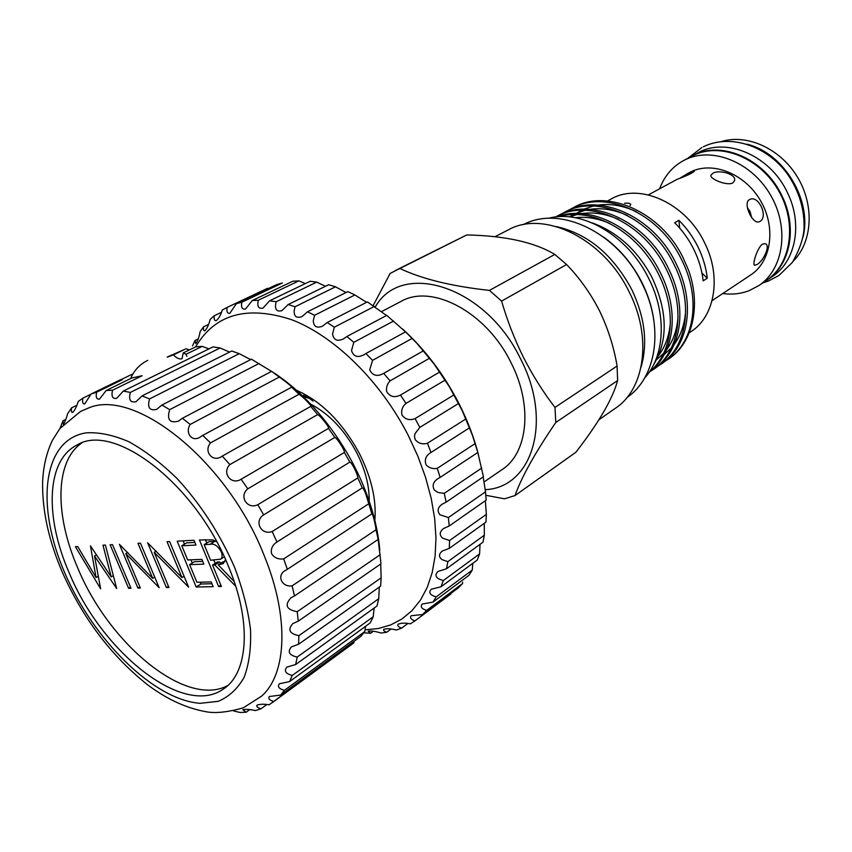 <?xml version="1.0" encoding="UTF-8"?>
<svg xmlns="http://www.w3.org/2000/svg" width="852" height="852" viewBox="0 0 852 852"><rect width="100%" height="100%" fill="white"/><g stroke="black" fill="none" stroke-linecap="round" stroke-linejoin="round"><path stroke-width="1.28" d="M689.694 157.322L697.852 152.891C725.915 136.693 770.304 155.437 787.408 192.605C803.063 223.948 795.651 261.5 772.327 276.527L764.595 281.682M692.165 155.916C720.259 139.685 764.787 158.568 781.987 195.917C797.728 227.409 790.347 265.11 766.992 280.148M747.385 207.675L750.069 211.477L751.571 217.377M762.561 244.098L765.447 243.693C770.794 245.77 763.083 261.415 756.959 264.557L754.531 265.26C752.156 264.674 757.268 247.581 762.561 244.098M749.409 199.656L749.866 199.421C758.695 194.906 768.568 216.919 759.963 221.403L759.398 221.69C752.806 225.184 742.486 203.191 749.409 199.656M712.591 173.478C718.609 169.154 736.735 174.032 734.509 180.773L732.816 182.903C727.161 186.237 709.46 178.856 710.93 175.278L712.591 173.478M712.08 300.639L750.697 274.972C771.252 261.681 776.31 227.75 760.666 200.923C745.276 173.946 713.124 160.964 691.068 171.742L687.394 173.68L694.295 171.337C692.431 173.094 686.648 175.789 676.925 179.431L648.372 194.884M659.618 188.771C664.358 176.14 672.334 166.736 683.56 160.57L685.21 159.739C711.952 146.395 751.347 161.869 770.4 194.81C789.761 227.58 783.755 269.157 758.855 285.58L749.121 290.67C740.814 293.823 732.017 294.781 722.741 293.557M683.56 160.57L693.4 155.383C720.1 142.06 759.324 157.364 778.238 190.081C797.461 222.617 791.38 263.971 766.534 280.361L758.855 285.58M680.365 177.93L687.394 173.68M309.691 398.48L303.195 396.521M369.225 501.242C369.427 485.853 365.274 469.697 356.743 452.774C344.623 430.122 329.287 413.912 310.735 404.146M653.825 320.299C652.089 307.732 648.255 295.378 642.302 283.247C632.748 264.269 619.894 248.912 603.759 237.175M644.708 377.905C664.645 356.519 667.105 315.027 649.032 279.126C628.446 235.961 581.991 208.857 548.571 218.304M485.097 489.655C531.967 487.972 553.299 421.527 520.529 358.809C485.693 285.782 401.398 259.924 375.221 307.071M485.821 495.289L504.49 498.814L514.991 495.576C521.712 476.779 535.322 452.412 555.802 422.464L554.971 407.416C543.225 392.165 532.734 375.487 523.49 357.403C514.544 339.341 507.249 320.565 501.594 301.097L489.453 290.394C451.837 286.304 421.996 279.009 399.929 268.486L390.141 273.417L373.155 305.58M489.453 290.394L554.822 254.428L566.591 264.525C579.573 277.922 590.543 293.344 599.499 310.767C607.998 328.489 613.866 346.913 617.093 366.04L617.615 380.556C612.694 398.789 598.786 422.698 575.867 452.274L514.991 495.576M689.204 332.855L691.228 331.471C714.924 316.273 721.708 276.73 704.753 243.097C686.137 203.255 639.788 182.371 611.374 198.889L607.593 200.891M381.323 311.747L400.941 301.459C431.836 283.333 486.588 312.183 510.998 362.632C533.001 405.243 527.974 453.008 502.169 469.527L483.883 482.072M641.055 367.116C647.957 343.186 644.9 317.413 631.875 289.776C613.152 254.865 587.997 233.799 556.399 226.579M591.916 222.766C617.136 231.872 637.062 249.902 651.705 276.847C667.712 311.001 668.33 340.342 653.559 364.858M668.841 358.809L669.044 358.671C692.367 343.25 701.388 306.219 688.693 270.585L683.091 257.762C661.046 211.807 607.22 188.622 574.749 206.929L572.757 207.973C605.239 189.655 659.118 212.893 681.206 258.912C701.398 297.87 694.795 341.002 668.639 358.948L665.795 360.769M598.924 419.78L615.613 408.119C644.879 388.895 652.227 337.264 629.298 292.193C603.951 238.73 543.864 209.613 508.271 229.891L494.905 236.75M661.227 364.06L663.08 362.771C689.247 344.826 695.796 301.544 675.487 262.416C653.271 216.184 599.244 192.776 566.75 211.115L564.727 212.169C597.231 193.819 651.311 217.281 673.57 263.587C693.911 302.779 687.394 346.104 661.227 364.049L658.34 365.902M655.603 367.926C681.781 349.97 688.235 306.507 667.776 267.134C645.39 220.615 591.16 196.982 558.646 215.343L556.59 216.408M555.451 217.026L556.601 216.408C589.126 198.037 643.409 221.733 665.838 268.316C686.339 307.753 679.896 351.269 653.718 369.225L650.8 371.089M649.054 372.42C674.464 353.942 680.258 311.012 659.97 271.916C638.553 228.336 590.148 203.788 556.58 216.898M558.23 216.749C592.023 206.546 637.179 231.233 658.01 273.119C677.659 311.172 673.027 352.59 649.288 372.09M569.796 209.645L572.768 207.973M561.734 213.852L564.738 212.159M707.266 278.21C706.084 267.645 703.028 257.293 698.107 247.155C693.123 237.048 686.712 228.091 678.874 220.285L674.667 222.723C682.527 230.562 688.959 239.55 693.954 249.689C698.906 259.86 701.973 270.244 703.166 280.84L707.266 278.21L701.963 273.077M617.615 380.556L555.802 422.464M554.971 407.416L617.093 366.04M566.591 264.525L501.594 301.097M395.019 270.67L466.747 234.95C505.151 235.738 534.513 242.234 554.822 254.428M466.747 234.95L399.929 268.486M679.672 228.08L678.874 220.285M630.054 205.524L630.821 204.555C630.171 203.277 628.094 202.872 624.591 203.33M747.012 144.19C783.776 152.934 812.457 200.561 802.999 237.144M793.318 261.063C812.435 242.053 814.714 205.556 797.483 177.131C780.411 148.61 747.087 133.551 721.346 141.57M208.964 348.883L202.19 346.37L186.024 354.283L183.201 352.941L182.04 358.628L181.306 358.873C178.782 359.193 176.172 357.851 173.478 354.847L167.482 357.116M106.18 390.482L131.932 377.937L142.135 375.743L112.549 390.205L106.18 390.482L99.546 399.087C96.585 399.567 95.605 397.266 96.606 392.186L91.057 394.029L84.742 403.901C82.804 404.167 82.175 402.261 82.878 398.161L78.246 401.452C76.584 406.809 74.699 410.472 72.59 412.474C71.451 412.592 71.131 411.037 71.611 407.82L67.649 413.689C66.115 419.216 64.667 422.805 63.293 424.456L62.995 420.803L60.045 428.322M266.868 704.497L260.957 708.821C257.485 707.639 256.175 706.425 257.038 705.19C259.839 704.072 263.864 703.944 269.125 704.796L353.782 642.909L273.812 701.526C269.402 700.131 267.922 698.459 269.349 696.51L280.606 695.094L360.833 636.369L364.773 631.588L284.376 690.354C278.892 688.789 277.241 686.584 279.413 683.762L289.573 681.6L370.29 622.865L373.197 616.763L292.268 675.444C285.59 673.74 283.78 670.961 286.858 667.116L295.665 664.528L376.967 606.006L378.735 598.711L297.188 657.084C289.19 655.252 287.262 651.865 291.395 646.913L298.626 644.218L380.61 586.155L381.142 577.826L298.882 635.656C289.499 633.728 287.486 629.713 292.822 623.6L298.253 621.161L380.993 563.79L378.096 538.943L376.02 529.774C375.668 525.077 372.335 511.903 371.855 513.777L365.636 493.5C363.921 489.442 362.803 487.568 362.281 487.877L357.829 477.897C358.138 475.043 351.269 461.454 349.852 462.114L344.357 452.455C345.241 450.857 337.051 437.939 334.836 437.427L328.478 428.396C330.065 428.013 320.799 416.138 317.7 414.583L310.703 406.436C312.886 406.968 302.897 396.649 298.988 394.274L291.81 387.33C293.386 387.735 283.333 379.672 279.264 377.074L272.235 371.802C310.075 395.594 347.073 442.657 365.721 491.604C373.506 511.914 378.192 531.392 379.779 550.03M189.453 349.895L186.002 348.766L167.184 357.084M202.19 346.37L195.747 346.828L183.201 352.941M229.593 352.089L220.082 347.978L213.032 346.881L123.306 391.068L116.724 398.31C112.539 399.077 111.143 396.372 112.549 390.205M250.68 359.608L239.242 353.676L231.755 351.003L142.039 395.914L135.926 401.729C130.335 402.868 128.471 399.758 130.345 392.421L123.306 391.068M272.235 371.802L251.446 359.214L161.901 405.041L156.651 409.397C149.515 410.994 147.162 407.501 149.569 398.917L142.039 395.914M69.289 573.055C102.08 652.738 184.128 718.225 223.863 688.704C248.209 672.675 251.798 622.588 229.05 567.847C196.674 484.873 114.211 421.623 77.074 445C46.125 460.261 44.655 517.175 69.289 573.055M81.76 442.997C54.762 461.305 54.688 515.311 77.809 568.124C109.237 644.4 186.354 708.257 227.825 685.498M264.44 556.26C227.867 461.369 134.488 387.117 88.076 408.193L80.589 411.409L59.853 428.556L52.302 440.527C46.285 453.339 43.047 467.599 42.6 483.276C42.344 511.402 48.937 541.116 62.398 572.395C83.134 618.69 111.452 656.093 147.343 684.603C167.205 699.567 187.397 708.715 207.909 712.059C217.143 713.316 228.932 711.91 243.267 707.842L261.543 696.18C286.719 674.251 289.52 617.583 264.44 556.26M234.726 567.666C220.135 534.151 200.859 504.373 176.896 478.345C160.911 462.838 144.915 450.644 128.918 441.762C113.359 435.042 99.12 432.07 86.212 432.848C42.238 439.632 35.539 506.195 64.901 573.194C93.763 640.299 153.829 699.929 200.103 703.315L218.261 701.324C229.018 696.755 237.612 688.789 244.077 677.404C249.061 664.187 251.212 648.319 250.531 629.82C248.134 610.16 242.863 589.446 234.726 567.666M368.479 503.937L283.705 558.859C278.359 559.594 274.312 557.868 271.564 553.672C270.648 548.794 272.448 544.907 276.953 542.021L272.171 531.531C261.159 535.61 253.726 521.19 263.641 514.906L257.826 504.714C247.336 509.943 238.592 496.152 247.794 488.824L241.116 479.239C231.275 485.576 221.509 472.839 229.88 464.574L222.212 456.118C213.075 463.126 203.17 451.698 210.497 442.902L202.776 435.393L200.444 436.906C191.913 442.88 184.682 432.411 190.23 424.434L182.349 418.289L178.377 421.197C169.601 423.369 166.715 419.525 169.718 409.652L161.901 405.041M213.138 586.677L196.173 586.996L177.173 541.18L194 540.264L195.971 545.056L181.785 545.77L187.653 559.945L201.881 559.381L203.852 564.141L189.613 564.652L196.908 582.267L211.19 581.948L213.138 586.677M125.808 553.64L140.356 588.061L137.917 588.104L119.386 544.3L152.689 578.327L137.96 543.299L140.452 543.161L159.164 587.699L125.808 553.64L127.789 552.479M100.642 588.817L75.402 546.686L77.734 546.558L96.052 577.528L90.45 545.866L111.218 576.879L102.975 545.195L105.392 545.056L116.671 588.508L94.529 555.994L100.642 588.817M130.995 588.242L128.588 588.285L110.132 544.801L112.517 544.673L130.995 588.242M154.212 552.32L168.952 587.518L166.396 587.571L147.63 542.777L181.966 577.56L167.045 541.723L169.655 541.584L188.611 587.145L154.212 552.32L156.267 551.095M235.738 586.251L214.8 564.961L212.563 565.046L221.392 586.517L218.634 586.57L199.443 539.966L212.84 539.902L216.664 541.755M225.535 559.668L223.139 563.673L218.229 564.844L234.204 581.575M186.002 348.766L173.478 354.847M91.057 394.029L120.505 379.736L122.305 379.704L96.606 392.186M233.544 710.951L240.115 712.474L246.207 712.208L242.841 709.759C245.482 709.066 249.7 709.343 255.493 710.579L260.957 708.821M132.976 373.836L120.611 379.843M90.972 394.22L82.878 398.161M76.904 405.232L71.611 407.82M65.849 419.397L62.995 420.803M249.764 709.62L246.207 712.208M272.491 702.527L273.812 701.526M280.606 695.094L284.376 690.354M289.573 681.6L292.268 675.444M295.665 664.528L297.188 657.084M298.626 644.218L298.882 635.656M380.258 554.641L297.21 611.693C286.41 609.712 284.334 605.08 290.99 597.774L294.472 595.953L292.119 585.846C281.756 587.561 276.005 574.962 285.878 570.169L287.326 569.317L283.705 558.859M298.253 621.161L297.21 611.693M378.043 539.486L294.472 595.953M376.02 529.774L292.119 585.846M371.76 513.937L287.326 569.317M362.281 487.877L276.953 542.021M357.829 477.897L272.171 531.531M349.852 462.114L263.641 514.906M344.357 452.455L257.826 504.714M334.836 437.427L247.794 488.824M328.478 428.396L241.116 479.239M317.7 414.583L229.88 464.574M310.66 406.447L222.574 455.905M298.988 394.274L210.497 442.902M291.49 387.266L202.776 435.393M279.264 377.074L190.23 424.434M271.554 371.387L182.349 418.289M259.157 363.431L169.718 409.652M239.242 353.676L149.569 398.917M220.082 347.978L130.345 392.421M381.142 577.826L380.716 563.981M378.735 598.711L379.289 587.092M373.197 616.763L374.145 608.04M364.773 631.588L365.593 626.273M353.782 642.909L354.081 641.311M98.299 576.208L96.052 577.528M113.327 575.622L111.218 576.879M96.478 554.865L94.529 555.994M130.516 587.113L128.588 588.285M139.877 586.911L137.917 588.104M154.702 577.102L152.689 578.327M168.44 586.304L166.396 587.571M184.075 576.25L181.966 577.56M211.946 583.758L200.944 583.993L196.173 586.996M200.944 583.993L200.199 582.193M192.264 563.023L190.933 559.807M184.447 544.162L183.084 540.86M194.895 542.426L186.62 542.862L181.785 545.77M202.712 561.383L194.416 561.692L189.613 564.652M220.838 585.164L218.634 586.57M215.151 563.428L213.82 560.169M206.78 543.043L205.385 539.646M224.96 561.638L223.054 561.819L218.229 564.844M220.828 563.215L219.624 561.947L214.8 564.961M219.624 561.947L217.377 562.032L212.563 565.046M216.057 541.339L209.028 541.68L204.171 544.641L210.593 560.254L220.561 559.189C222.372 557.9 222.596 555.419 221.243 551.745C217.761 545.717 213.99 543.256 209.933 544.353L204.171 544.641M302.971 393.273L312.929 401.111M374.848 520.455C376.541 499.826 371.429 477.599 359.523 453.765C342.685 422.624 321.641 401.441 296.389 390.205M325.464 286.283L316.72 282.118L310.16 281.277L269.594 300.788L276.176 301.736L275.707 303.898C274.866 309.691 276.921 311.949 281.874 310.671L288.146 304.537L295.058 306.752L294.206 310.49C293.844 316.401 296.4 318.467 301.885 316.688L307.497 311.8L314.59 315.272L313.291 320.586C313.589 326.582 316.667 328.446 322.546 326.156L327.211 322.514L334.325 327.2L332.557 334.037C333.664 340.076 337.285 341.705 343.409 338.926L346.839 336.519L353.804 342.323L351.514 350.598C353.548 356.594 357.691 357.978 363.964 354.773L365.902 353.537L372.548 360.353L369.704 369.917C372.665 375.775 377.329 376.914 383.688 373.346L390.088 380.865C387.181 383.943 386.041 387.5 386.67 391.558C389.886 396.766 394.487 397.937 400.461 395.072L405.989 403.401C402.314 406.564 400.983 410.43 401.984 415.009C405.232 419.493 409.599 420.696 415.094 418.609L419.834 427.406L414.977 433.679L414.477 436.703L415.254 439.664C418.407 443.434 422.475 444.627 427.459 443.242L430.984 452.476C425.819 455.607 424.2 459.76 426.138 464.926C429.11 468.014 432.816 469.154 437.268 468.344L440.133 477.408L438.045 478.579C433.157 481.753 431.953 485.608 434.413 490.156L438.194 492.562L444.286 493.319L446.118 502.179L442.294 504.118C437.747 507.313 436.948 510.859 439.898 514.746L448.408 517.558L449.174 526.014L443.69 528.453C439.547 531.659 439.153 534.875 442.518 538.102L449.579 540.509L449.281 548.368L442.252 551.052C438.588 554.194 438.588 557.08 442.252 559.711L447.843 561.649L446.512 568.753L438.088 571.426C434.957 574.418 435.329 576.985 439.217 579.115L443.306 580.574L441.017 586.783L431.368 589.19C428.79 591.938 429.514 594.195 433.53 595.963L436.16 596.911L432.976 602.119L422.283 604.036C420.281 606.443 421.325 608.413 425.414 609.957L426.628 610.405L422.667 614.526L411.133 615.74C409.642 617.743 410.941 619.447 414.999 620.852L410.344 623.856C405.339 622.812 401.281 622.918 398.172 624.186C397.16 625.581 398.289 626.902 401.58 628.169L396.35 630.022C390.972 628.638 386.765 628.403 383.741 629.319C383.091 630.214 384.071 631.215 386.67 632.301L380.993 633.015C375.285 631.289 370.993 630.672 368.139 631.162L370.62 633.281L364.613 632.876M305.325 283.599L298.903 280.862L292.79 281.245L252.213 300.554L258.326 300.234L258.199 300.852C257.059 306.539 258.646 308.967 262.959 308.136L269.594 300.788M346.04 292.534L335.518 286.815L328.648 284.728L288.146 304.537M366.562 302.322L354.89 294.952L347.861 291.629L307.497 311.8M386.542 315.517L367.382 301.906L327.211 322.514M446.118 502.179L483.425 476.747L477.77 452.305L472.349 435.052L462.103 410.408L449.249 386.552L434.094 364.06L417.011 343.462L405.658 331.96L386.755 315.4L346.839 336.519M405.52 331.865L365.902 353.537M423.22 350.939L383.922 373.208M439.398 372.186L400.461 395.072M453.658 395.094L415.094 418.609M465.639 419.099L427.459 443.242M475.065 443.626L437.268 468.344M481.731 468.057L444.286 493.319M449.174 526.014L486.151 500.124L485.512 491.828L448.408 517.558M485.512 491.828L483.244 477.29M449.281 548.368L485.97 522.106L486.364 514.374L449.579 540.509M486.364 514.374L485.352 501.019M446.512 568.753L482.946 542.213L484.351 535.205L447.843 561.649M484.351 535.205L484.266 523.33M441.017 586.783L477.226 560.041L479.591 553.896L443.306 580.574M479.591 553.896L480.017 544.343M432.976 602.119L469.005 575.281L472.242 570.094L436.16 596.911M472.242 570.094L472.828 563.289M422.667 614.526L458.546 587.678L462.561 583.545L426.628 610.405M462.561 583.545L462.679 582.129M364.975 629.82L378.288 628.542L390.706 624.931L402.006 618.957L412.006 610.65L420.483 600.064L427.267 587.316L432.198 572.565L435.127 556.005L435.968 537.889L434.658 518.506L431.176 498.196L425.553 477.312L417.874 456.235L408.246 435.383C380.482 381.057 334.378 336.029 291.767 319.756C247.027 305.101 214.97 314.154 195.587 346.902M402.549 328.968C425.276 349.746 444.137 374.72 459.122 403.901C467.695 420.877 474.191 438.003 478.611 455.287M469.356 427.917L431.304 452.274M304.601 394.902L302.641 395.978M391.111 629L386.67 632.301M373.4 631.236L370.62 633.281M192.552 345.901L195.044 340.438L195.779 343.665C197.568 341.375 199.048 337.307 200.209 331.471L203.532 326.827C203.277 329.66 203.703 331.002 204.821 330.853C207.068 328.616 208.836 324.804 210.135 319.415L214.267 315.719C213.831 319.244 214.491 320.885 216.227 320.629C218.804 318.488 220.806 314.974 222.234 310.064L227.101 307.412C226.43 311.704 227.356 313.653 229.859 313.28L236.334 303.706L241.872 302.183C240.882 307.306 242.096 309.595 245.514 309.052L252.213 300.554M198.239 338.894L195.044 340.438M208.623 324.399L203.532 326.827M221.499 312.29L214.267 315.719M267.56 288.285L227.101 307.412M241.872 302.183L282.417 282.97L276.857 284.525L236.334 303.706M298.903 280.862L258.326 300.234M316.72 282.118L276.176 301.736M335.518 286.815L295.058 306.752M354.89 294.952L314.59 315.272M374.411 306.411L334.325 327.2M393.624 321.023L353.804 342.323M412.059 338.468L372.548 360.353M429.259 358.383L390.088 380.865M444.787 380.29L405.989 403.401M458.259 403.656L419.834 427.406M477.791 452.487L440.133 477.408M450.815 594.036L414.999 620.852M407.895 623.451L401.58 628.169M308.158 397.224L302.673 396.01M309.564 398.374L308.041 397.895M636.242 211.637C623.387 205.683 610.873 203.479 598.7 205.023M593.759 205.907L584.195 209.06M581.937 210.135L576.431 213.362M662.025 355.987L662.611 355.603M664.56 354.219L671.525 347.797M674.454 344.155C681.153 334.751 684.88 323.579 685.626 310.629M627.455 215.481C614.718 209.752 602.364 207.686 590.404 209.272M585.505 210.167L575.995 213.373M573.737 214.459L569.477 216.898M656.604 359.672L663.836 353.122M666.765 349.533C673.41 340.342 677.17 329.373 678.054 316.625M618.584 219.39C605.953 213.884 593.759 211.935 582.012 213.564M577.145 214.491L569.583 216.909M658.575 355.508C665.412 346.445 669.342 335.496 670.364 322.674M609.606 223.362C597.731 218.325 586.251 216.44 575.164 217.707M214.8 541.382L209.933 544.353M703.326 146.789L703.528 146.693C730.132 133.615 767.013 145.607 787.631 174.266C799.304 191.412 804.767 209.73 804.011 229.231C803.212 239.039 799.378 250.041 792.498 262.224L778.973 275.462L768.216 281.117L762.796 282.896M701.91 147.513L687.766 158.344M523.096 224.736C560.392 204.523 618.158 233.043 642.163 283.695C663.9 326.486 657.137 376.967 627.104 397.415M655.603 367.936L653.718 369.225M147.747 360.364C139.739 364.347 134.041 370.407 130.654 378.554M186.002 354.23L186.876 356.392M220.561 559.189L224.268 556.888"/></g></svg>
